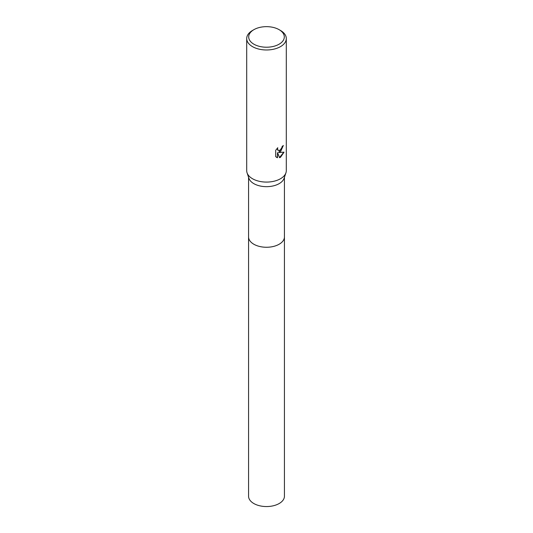 <?xml version="1.0" encoding="UTF-8"?>
<svg xmlns="http://www.w3.org/2000/svg" width="533" height="533" viewBox="0 0 533 533"><rect width="100%" height="100%" fill="white"/><g stroke="black" fill="none" stroke-linecap="round" stroke-linejoin="round"><path stroke-width="0.8" d="M284.435 236.739A17.935 10.354 180 0 1 284.435 236.912A17.935 10.354 180 0 1 279.185 244.227A17.935 10.354 180 0 1 259.638 246.473A17.935 10.354 180 0 1 248.565 236.905A17.935 10.354 180 0 1 248.565 236.739M284.435 236.785A17.935 10.354 180 0 1 279.185 244.234A17.935 10.354 180 0 1 259.538 246.453A17.935 10.354 180 0 1 248.565 236.785M279.092 29.661L280.498 30.468A19.794 11.426 180 0 1 286.294 38.549L286.294 170.653A19.794 11.426 180 0 1 285.935 172.819L284.109 178.275A17.935 10.354 180 0 1 279.185 183.632A17.935 10.354 180 0 1 261.243 186.21A17.935 10.354 180 0 1 248.891 178.275L247.065 172.819A19.794 11.426 180 0 1 246.706 170.653L246.706 38.549A19.794 11.426 180 0 1 252.502 30.468L253.908 29.661A17.816 10.287 180 0 1 279.092 29.661A17.816 10.287 180 0 1 279.092 44.206A17.816 10.287 180 0 1 253.908 44.206A17.816 10.287 180 0 1 253.908 29.661L252.502 30.468M285.935 172.819A19.794 11.426 180 0 1 280.498 178.735A19.794 11.426 180 0 1 260.697 181.58A19.794 11.426 180 0 1 247.065 172.819M280.491 151.805L278.599 152.518L284.022 152.165L280.498 157.302L279.565 157.695L277.513 152.571L277.513 157.735L275.701 156.675L275.701 150.299L277.786 147.721L277.506 148.987L278.273 150.499L280.491 150.086L281.924 147.808L282.137 146.482A19.794 11.426 0 0 0 283.336 145.482L280.491 151.805M286.294 38.549A19.794 11.426 180 0 1 280.498 46.631A19.794 11.426 180 0 1 258.925 49.109A19.794 11.426 180 0 1 246.706 38.549M283.156 145.649L278.599 152.518M278.186 150.446L277.533 149.793L277.453 148.061M276.467 157.295L277.333 157.635L277.513 152.571M279.512 157.555L283.789 152.225M248.565 236.912A17.935 10.354 180 0 0 253.815 244.234A17.935 10.354 180 0 0 273.362 246.479A17.935 10.354 180 0 0 284.435 236.912L284.435 496.196A17.935 10.354 180 0 1 273.362 505.764A17.935 10.354 180 0 1 253.815 503.518A17.935 10.354 180 0 1 248.565 496.196L248.565 177.302M284.435 236.905L284.435 177.302"/></g></svg>
